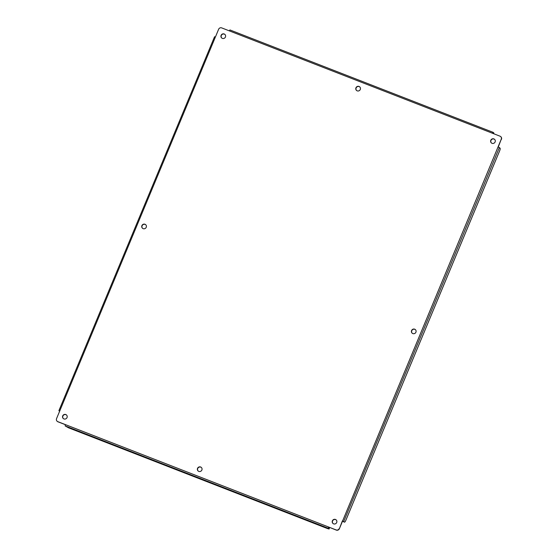 <?xml version="1.0" encoding="UTF-8"?>
<svg xmlns="http://www.w3.org/2000/svg" width="558" height="558" viewBox="0 0 558 558"><rect width="100%" height="100%" fill="white"/><g stroke="black" fill="none" stroke-linecap="round" stroke-linejoin="round"><path stroke-width="0.84" d="M332.387 520.823A2.392 2.302 -48.5 0 0 332.959 523.453A2.392 2.302 -48.5 0 0 336.704 522.497A2.392 2.302 -48.5 0 0 336.132 519.868A2.392 2.302 -48.5 0 0 332.387 520.823M336.216 519.951A2.392 2.302 -48.5 0 0 332.568 520.984A2.392 2.302 -48.5 0 0 333.056 523.53M197.546 468.357A2.392 2.302 -48.5 0 0 198.118 470.987A2.392 2.302 -48.5 0 0 201.863 470.038A2.392 2.302 -48.5 0 0 201.292 467.402A2.392 2.302 -48.5 0 0 197.546 468.357M201.375 467.485A2.392 2.302 -48.5 0 0 197.727 468.518A2.392 2.302 -48.5 0 0 198.216 471.064M62.705 415.891A2.392 2.302 -48.5 0 0 63.277 418.521A2.392 2.302 -48.5 0 0 67.023 417.572A2.392 2.302 -48.5 0 0 66.444 414.936A2.392 2.302 -48.5 0 0 62.705 415.891M66.535 415.019A2.392 2.302 -48.5 0 0 62.887 416.052A2.392 2.302 -48.5 0 0 63.375 418.598M411.595 330.545A2.392 2.302 -48.5 0 0 412.167 333.175A2.392 2.302 -48.5 0 0 415.905 332.226A2.392 2.302 -48.5 0 0 415.333 329.59A2.392 2.302 -48.5 0 0 411.595 330.545M415.424 329.673A2.392 2.302 -48.5 0 0 411.776 330.706A2.392 2.302 -48.5 0 0 412.257 333.259M141.913 225.613A2.392 2.302 -48.5 0 0 142.485 228.25A2.392 2.302 -48.5 0 0 146.224 227.294A2.392 2.302 -48.5 0 0 145.652 224.665A2.392 2.302 -48.5 0 0 141.913 225.613M145.743 224.741A2.392 2.302 -48.5 0 0 142.095 225.774A2.392 2.302 -48.5 0 0 142.576 228.327M490.796 140.267A2.392 2.302 -48.5 0 0 491.368 142.904A2.392 2.302 -48.5 0 0 495.113 141.948A2.392 2.302 -48.5 0 0 494.541 139.319A2.392 2.302 -48.5 0 0 490.796 140.267M494.625 139.402A2.392 2.302 -48.5 0 0 490.977 140.428A2.392 2.302 -48.5 0 0 491.465 142.981M355.955 87.801A2.392 2.302 -48.5 0 0 356.527 90.438A2.392 2.302 -48.5 0 0 360.273 89.482A2.392 2.302 -48.5 0 0 359.701 86.853A2.392 2.302 -48.5 0 0 355.955 87.801M359.784 86.936A2.392 2.302 -48.5 0 0 356.137 87.962A2.392 2.302 -48.5 0 0 356.625 90.515M221.114 35.335A2.392 2.302 -48.5 0 0 221.686 37.972A2.392 2.302 -48.5 0 0 225.432 37.016A2.392 2.302 -48.5 0 0 224.853 34.387A2.392 2.302 -48.5 0 0 221.114 35.335M224.944 34.47A2.392 2.302 -48.5 0 0 221.296 35.503A2.392 2.302 -48.5 0 0 221.784 38.049M339.187 528.579A2.392 2.302 131.5 0 1 336.111 529.94L57.802 421.653A2.392 2.302 131.5 0 1 56.56 418.612L218.631 29.26A2.392 2.302 131.5 0 1 221.7 27.9L500.017 136.187A2.392 2.302 131.5 0 1 501.258 139.228L339.369 528.74A2.392 2.302 -48.5 0 1 336.3 530.1L328.55 526.996L328.334 528.307L329.101 529.026L327.372 528.524L68.501 427.805L65.147 425.907L328.334 528.307M343.714 521.5L499.368 147.57L500.087 148.205A2.392 0.6 -68.7 0 1 499.647 150.827L345.827 520.356A2.392 0.6 -68.7 0 1 344.481 522.162A2.392 0.6 -68.7 0 1 344.432 522.135L342.396 520.865L339.369 528.74M499.368 147.57L498.05 146.942M501.258 139.228L498.259 147.026M501.44 139.388A2.392 2.302 -48.5 0 0 500.777 136.675M493.098 132.337L229.945 29.944L229.268 30.843M492.449 133.243L493.126 132.344L493.872 132.992L493.579 133.683M215.423 36.974L214.579 36.765M59.608 411.288L58.904 410.653L59.769 410.897M57.223 421.325A2.392 2.302 -48.5 0 0 57.983 421.813L57.802 421.653M65.335 424.673L57.983 421.813M65.363 424.596L65.147 425.907M328.732 527.157L329.401 528.105L329.053 528.942M343.721 521.856A2.392 0.6 -68.7 0 1 343.665 521.842A2.392 0.6 -68.7 0 1 343.616 521.814L342.577 521.026M493.181 133.529L492.672 133.327M493.656 133.711L493.872 132.992M329.101 529.026L329.401 528.105M344.432 522.135L343.616 521.814M493.126 132.344L229.945 29.944M214.558 36.723L58.904 410.653M343.665 521.842L344.481 522.162"/></g></svg>
